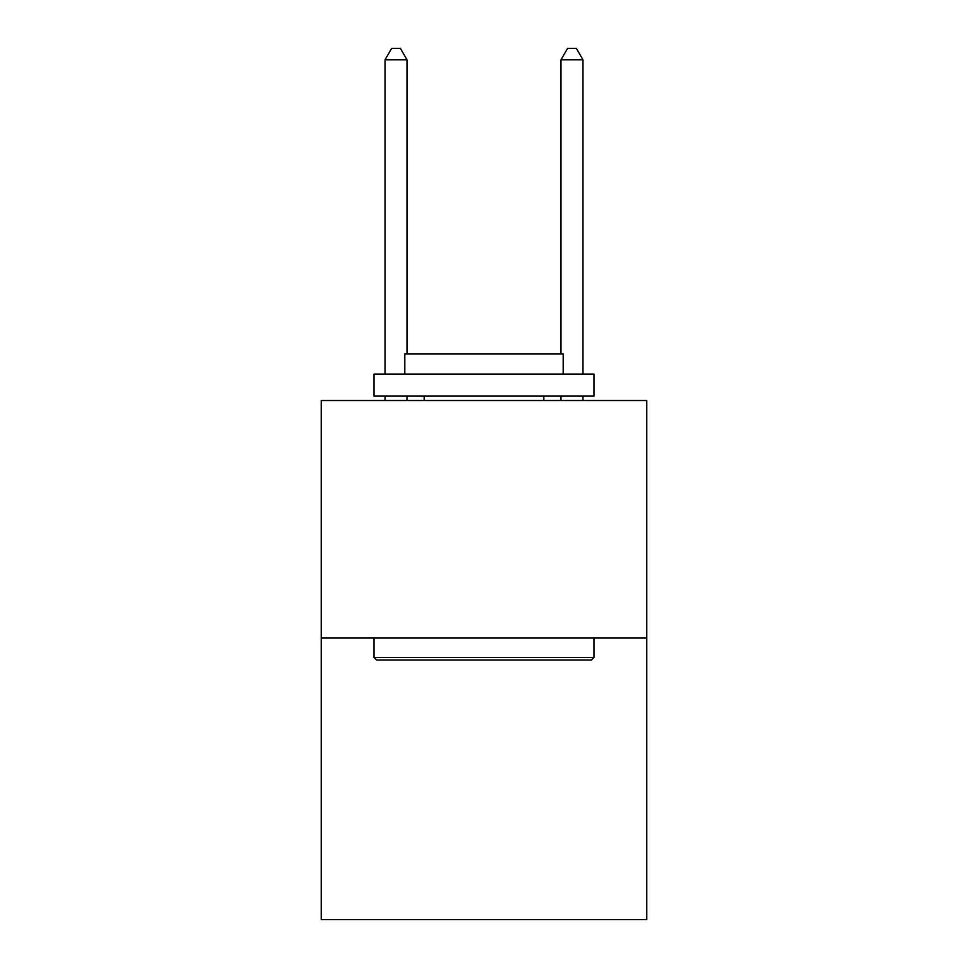 <?xml version="1.0" encoding="UTF-8"?>
<svg xmlns="http://www.w3.org/2000/svg" width="968" height="968" viewBox="0 0 968 968"><rect width="100%" height="100%" fill="white"/><g stroke="black" fill="none" stroke-linecap="round" stroke-linejoin="round"><path stroke-width="1.45" d="M646.769 638.057L646.769 400.51L321.231 400.51L321.231 919.6L646.769 919.6L646.769 638.057L321.231 638.057M591.339 660.055L376.661 660.055L374.023 657.417L593.977 657.417L591.339 660.055M374.023 374.108L593.977 374.108L593.977 396.106L374.023 396.106L374.023 374.108M563.182 374.108L563.182 353.877L404.818 353.877L404.818 374.108M374.023 638.057L374.023 657.417M593.977 638.057L593.977 657.417M424.178 396.106L424.178 400.51M543.822 396.106L543.822 400.51M407.02 353.877L407.02 59.834L385.022 59.834L385.022 374.108M385.022 396.106L385.022 400.51M407.02 396.106L407.02 400.51M385.022 59.834L391.616 48.4L400.413 48.4L407.02 59.834M582.978 400.51L582.978 396.106M582.978 374.108L582.978 59.834L560.98 59.834L560.98 353.877M560.98 400.51L560.98 396.106M560.98 59.834L567.587 48.4L576.384 48.4L582.978 59.834"/></g></svg>

